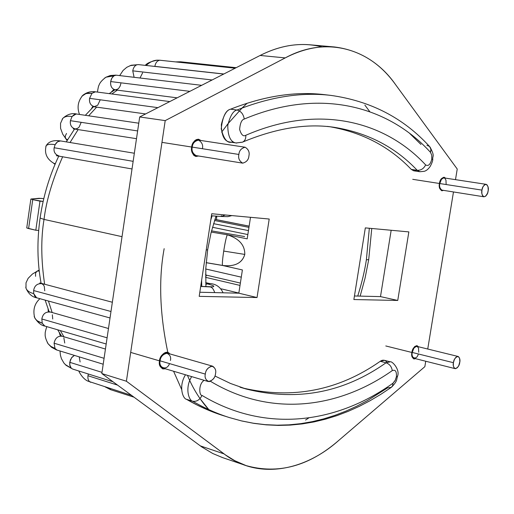 <?xml version="1.0" encoding="UTF-8"?>
<svg xmlns="http://www.w3.org/2000/svg" width="514" height="514" viewBox="0 0 514 514"><rect width="100%" height="100%" fill="white"/><g stroke="black" fill="none" stroke-linecap="round" stroke-linejoin="round"><path stroke-width="0.77" d="M426.916 145.276L429.479 146.426L430.514 147.839L430.957 150.075L430.494 152.35L431.76 155.222L431.754 159.25L432.775 159.456L431.754 159.25L431.76 155.222L430.494 152.35C388.95 106.655 320.794 86.847 244.266 119.049C241.683 119.685 240.141 123.154 239.627 129.457C241.246 134.841 243.302 136.788 245.782 135.291C319.213 103.404 385.204 121.33 425.643 164.904C428.323 166.452 430.359 164.57 431.754 159.25C430.359 164.57 428.323 166.452 425.643 164.904C385.204 121.33 319.213 103.404 245.782 135.291C246.026 138.677 244.902 140.984 242.396 142.198L240.109 142.404M392.266 370.607C395.362 369.405 396.75 371.429 396.416 376.691L397.521 376.28L396.416 376.691C396.75 371.429 395.362 369.405 392.266 370.607C339.722 407.698 271.797 418.1 210.528 381.343C271.797 418.1 339.722 407.698 392.266 370.607C391.662 366.707 389.593 364.098 386.059 362.781C389.593 364.098 391.662 366.707 392.266 370.607M390.267 361.824L386.059 362.781L390.203 361.811L384.414 360.32L380.264 361.284L386.059 362.781L380.264 361.284C382.679 359.562 384.928 359.877 387.023 362.222M369.752 111.641L364.863 105.074M247.221 103.185L242.043 108.056L228.03 123.668L221.643 132.149M227.329 234.789C226.378 236.562 225.171 241.991 223.712 251.07L244.786 254.417C244.915 245.107 239.094 238.567 227.329 234.789L211.228 232.065L227.329 234.789C239.094 238.567 244.915 245.107 244.786 254.417L223.712 251.07C225.171 241.991 226.378 236.562 227.329 234.789M308.689 417.998L305.573 420.041L308.689 417.998M200.004 398.613L209.744 410.757C200.537 400.766 193.11 388.969 187.462 375.368M247.183 238.862L250.498 217.306L247.183 238.862L226.346 234.564L247.183 238.862M199.817 292.241L238.817 293.186L242.396 269.94L238.817 293.186L257.039 297.548L199.194 296.353L211.749 213.734L269.201 219.028L257.039 297.548L269.201 219.028L211.749 213.734L199.194 296.353L257.039 297.548L238.817 293.186L199.817 292.241M354.448 295.98L380.488 296.61L391.173 230.266L380.488 296.61L397.746 300.452L353.876 299.546L365.325 227.888L408.848 231.898L397.746 300.452L408.848 231.898L365.325 227.888L353.876 299.546L397.746 300.452L380.488 296.61L354.448 295.98M206.153 262.699L222.588 265.475C222.074 264.569 222.446 259.769 223.712 251.07C222.446 259.763 222.074 264.562 222.601 265.481L223.346 265.597C235.174 266.65 242.319 262.924 244.786 254.417C242.133 263.168 234.75 266.85 222.639 265.475L223.346 265.597M334.486 46.973L309.724 44.776C293.34 43.427 276.808 46.986 260.129 55.461L285.225 57.902L260.129 55.461L139.699 116.954L165.206 120.617L139.699 116.954L101.823 373.556L201.829 446.968L212.712 453.483L222.562 457.601L212.719 453.483L201.829 446.968L101.823 373.556L126.399 381.234L165.206 120.617L285.225 57.902C301.821 49.28 318.243 45.63 334.486 46.973C359.517 50.115 379.872 62.657 395.542 84.592L457.235 169.035L455.494 179.656L457.235 169.035L395.542 84.592C370.96 49.145 326.975 35.119 285.225 57.902L165.206 120.617L126.399 381.234L224.078 453.907C257.527 479.877 303.858 471.479 338.54 440.594L424.847 366.675L425.733 361.239L424.847 366.675L338.54 440.594C308.972 466.237 278.158 474.57 246.097 465.6L234.75 460.685L225.556 454.986L126.399 381.234L101.823 373.556L139.699 116.954L260.129 55.461C281.364 44.769 302.001 41.91 322.034 46.89M427.738 349.025L453.476 191.947L427.738 349.025M416.835 170.243L413.725 170.802L411.264 169.402C389.773 146.85 362.865 132.67 330.534 126.855C362.865 132.67 389.773 146.85 411.264 169.402L413.892 170.828L419.835 171.727L417.214 170.301L411.264 169.402L417.214 170.301C395.105 146.914 367.24 132.561 333.618 127.228C367.24 132.561 395.105 146.914 417.214 170.301C420.972 170.436 423.78 168.637 425.643 164.904C423.78 168.637 420.972 170.436 417.214 170.301L419.835 171.727L424.198 171.329C426.389 170.738 428.406 169.067 430.25 166.311C431.94 163.118 432.782 160.837 432.769 159.456M232.983 141.723C227.792 144.081 223.873 139.776 221.219 128.802C222.568 116.819 225.697 110.279 230.593 109.18C265.224 95.565 297.567 90.856 327.643 95.058M409.87 133.627L420.96 144.46M226.423 416.61C212.88 412.626 199.56 406.857 186.473 399.301C182.926 398.78 178.274 386.547 185.477 374.777C178.274 386.547 182.926 398.78 186.473 399.301L196.881 404.916L207.412 409.786L218.032 413.905L229.456 417.593C216.985 413.667 204.713 408.212 192.641 401.222L186.473 399.301L192.641 401.222C189.101 400.708 184.468 388.436 191.671 376.614C184.468 388.436 189.101 400.708 192.641 401.222C196.579 401.884 199.708 399.956 202.021 395.427C266.65 434.189 338.154 422.579 393.004 383.187L395.144 380.566L396.416 376.691L395.401 380.045L393.004 383.187L392.6 385.725L391.295 387.363L387.575 387.871L367.324 400.644L356.787 406.182L345.999 411.091L334.98 415.331L323.749 418.865L312.326 421.653L300.741 423.658L289.016 424.847L277.187 425.187L265.282 424.654L253.338 423.221L241.381 420.87L229.456 417.593C216.985 413.667 204.713 408.212 192.641 401.222C196.579 401.884 199.708 399.956 202.021 395.427C199.143 395.812 198.282 383.894 204.18 380.328C198.282 383.894 199.143 395.812 202.021 395.427C266.65 434.189 338.154 422.579 393.004 383.187L392.606 385.712L391.308 387.357L380.656 394.437L370.061 400.721L359.247 406.362L348.216 411.335L336.978 415.608L325.555 419.148L313.958 421.93L302.193 423.921L290.294 425.091L278.267 425.412L266.149 424.847L253.955 423.375L241.715 420.966L229.456 417.593M243.116 388.089C292.839 399.449 338.559 390.511 380.264 361.284C338.559 390.511 292.839 399.449 243.116 388.089M164.159 248.673C158.479 279.52 159.764 314.427 168.027 353.381M173.584 371.243L181.635 389.439M200.338 445.895L224.078 453.907L200.338 445.895M222.536 265.468L242.396 269.94L222.536 265.468M214.929 375.997L230.497 383.463L246.122 389.008C296.829 401.601 343.474 392.863 386.059 362.781C343.474 392.863 296.829 401.601 246.122 389.008L240.032 387.215M236.774 143.046L236.061 142.976C230.657 142.16 227.888 136.338 227.76 125.506C230.073 115.965 233.163 110.806 237.018 110.022L230.593 109.18C226.732 109.957 223.641 115.097 221.341 124.6C221.476 135.388 224.258 141.196 229.668 142.012L236.774 143.046M242.306 142.23C244.863 141.048 246.026 138.735 245.782 135.291C243.302 136.788 241.246 134.841 239.627 129.457C240.141 123.154 241.683 119.685 244.266 119.049C320.794 86.847 388.95 106.655 430.494 152.35L430.905 149.176L429.524 146.464C403.477 117.95 370.562 100.93 330.772 95.386L324.507 94.66C295.287 91.19 263.978 96.028 230.593 109.18L237.018 110.022C270.364 96.799 301.615 91.922 330.772 95.386L330.875 95.398M330.772 95.386C301.615 91.922 270.364 96.799 237.018 110.022C240.963 111.063 243.379 114.069 244.266 119.049C243.379 114.069 240.963 111.063 237.018 110.022C233.163 110.806 230.073 115.965 227.76 125.512C227.895 136.345 230.657 142.166 236.067 142.976M41.21 198.398L43.793 198.635L39.103 198.295L31.078 199.008L41.21 198.398M39.976 201.154L32.742 199.638L28.604 228.569L35.813 230.227L39.976 201.154L35.813 230.227L38.685 230.42L35.813 230.227L26.741 227.94L28.604 228.569L32.742 199.638L43.15 201.443L39.976 201.154M244.645 236.549L211.53 230.87L244.645 236.549M212.507 227.272L247.844 234.564L212.507 227.272M31.078 199.008L32.742 199.638L31.078 199.008M249.136 226.173L214.916 219.382L249.136 226.173M215.745 216.921L216.69 217.004L215.745 216.921M216.702 216.792L215.854 216.625L216.702 216.792M214.55 220.506L248.949 227.361L214.55 220.506M248.455 230.6L213.561 223.667L248.455 230.6M221.65 265.269L206.159 262.635M63.935 336.76L60.311 330.573L63.935 336.76M52.19 312.628L48.432 301.024L52.19 312.628M44.647 284.338C41.049 260.045 40.844 238.406 44.031 219.414L40.098 218.058L44.031 219.414C40.844 238.406 41.049 260.045 44.647 284.338M368.711 259.628L366.379 259.808C364.734 270.711 361.856 282.796 357.744 296.058C361.856 282.796 364.734 270.711 366.379 259.808L369.335 228.255L366.379 259.808L368.711 259.628L371.757 228.479M201.61 280.432L201.751 286.426L201.61 280.432M207.662 249.701L206.23 250.055L207.662 249.701L211.081 232.649L216.028 216.111M205.6 276.924L206.487 275.17L205.6 276.924M205.838 273.699L205.613 274.206M122.03 236.671L44.031 219.414L122.03 236.671M221.335 215.668L221.303 216.484M117.333 90.156L111.827 93.972L117.333 90.156M96.716 107.047L88.659 115.804L96.716 107.047M78.192 129.502L70.032 142.513L78.192 129.502M62.682 156.68C52.486 179.778 46.266 200.691 44.031 219.414C46.266 200.691 52.486 179.778 62.682 156.68M210.836 219.729L212.102 215.835L210.836 219.729M212.635 366.186L167.442 353.214C162.964 354.017 160.516 356.555 160.098 360.841L205.311 374.096C205.761 369.694 208.202 367.06 212.635 366.186C215.308 368.108 216.272 370.588 215.533 373.627C215.083 378.034 212.635 380.662 208.176 381.516C205.536 379.602 204.578 377.128 205.311 374.096L160.098 360.841C159.385 363.79 160.368 366.212 163.06 368.114L208.176 381.516M165.386 368.808L162.809 368.943C159.822 366.829 158.723 364.137 159.52 360.86L131.128 352.54L159.52 360.86C159.982 356.099 162.707 353.272 167.68 352.386L169.774 353.883C165.964 348.678 159.044 357.256 159.52 360.86C158.55 365.775 160.503 368.422 165.386 368.808M241.284 277.155L205.761 269.002L241.284 277.155M238.843 293.051L221.328 288.855L238.843 293.051M108.685 388.064L110.94 389.766L108.685 388.064M117.552 385.108L87.958 375.74C87.624 378.792 88.376 380.906 90.207 382.082C88.376 380.906 87.624 378.792 87.958 375.74L88.369 374.006L87.958 375.74L117.552 385.108M78.873 371.012C78.526 370.967 82.465 378.799 87.843 381.105L87.354 380.842M101.997 372.361L69.724 362.306L69.865 365.698L71.26 368.21L69.686 364.767L70.309 360.063L71.966 357.256L74.408 355.405L71.555 357.776L69.724 362.306L101.997 372.361M65.188 364.49L71.26 368.21L65.188 364.49M56.945 350.053L54.992 348.402L50.68 346.314L48.168 343.866L51.169 346.648L54.992 348.402L54.079 343.198L104.072 358.303L54.079 343.198L54.992 348.402L56.662 349.925M62.136 336.278C57.915 335.751 55.229 338.064 54.079 343.198C55.107 338.296 57.696 335.944 61.847 336.15M60.266 335.475L59.149 332.288L60.266 335.475L61.59 336.066L105.441 349.038M44.776 326.011L42.238 323.235L38.858 321.867L36.642 320.306L35.003 318.339L34.175 316.438L35.35 318.866L37.143 320.736L42.238 323.235L41.827 318.988L107.098 337.807L41.827 318.988L42.238 323.235L44.5 325.889M50.031 312.088C45.566 311.638 42.829 313.938 41.827 318.988C42.726 314.163 45.367 311.818 49.749 311.959M48.284 311.696L48.104 309.055L48.284 311.696M36.732 297.779L34.856 296.308L33.712 293.635C29.613 292.562 27.043 290.763 26.002 288.251L25.771 287.101L26.002 288.251C27.043 290.763 29.613 292.562 33.712 293.635L33.648 290.558L110.985 311.497L33.648 290.558L33.712 293.635L36.533 297.696M39.218 270.942L36.918 271.199L39.218 270.942M41.827 283.651C37.175 283.413 34.451 285.713 33.648 290.558C34.387 285.874 37.04 283.542 41.615 283.561L43.272 284.73L44.281 286.382L44.737 290.808M40.709 283.285L40.985 282.681L40.709 283.285M35.582 276.326L35.537 273.384L36.764 271.302M210.001 286.908C211.98 287.14 213.541 289.035 214.698 292.601C213.541 289.035 211.98 287.14 210.001 286.908L200.698 286.459L210.001 286.908M209.853 283.683L206.846 283.754C212.616 285.174 214.801 286.157 213.387 286.703L212.867 286.818L213.387 286.703C214.801 286.157 212.616 285.174 206.846 283.754L205.786 284.415L208.665 283.381M458.038 356.453L416.925 346.378C414.175 347.201 412.613 349.231 412.247 352.45L453.406 362.691C453.798 359.408 455.34 357.326 458.038 356.453C459.779 357.879 460.351 359.858 459.754 362.402C459.368 365.692 457.82 367.767 455.108 368.641C453.387 367.214 452.815 365.236 453.406 362.691L412.247 352.45C411.663 354.936 412.267 356.883 414.046 358.297L455.108 368.641M415.53 358.669L413.879 358.958C411.907 357.391 411.239 355.219 411.881 352.463L385.783 345.961L411.881 352.463C412.292 348.884 414.027 346.635 417.079 345.71L418.409 346.738L416.77 345.665L414.734 346.52L413.102 348.717L411.881 352.463C411.097 356.562 412.312 358.631 415.53 358.669M418.319 353.96C416.61 361.085 410.307 357.487 412.247 352.45L413.821 348.261L415.537 346.597L416.481 346.327L417.349 346.545L418.518 348.126L418.737 352.231M453.406 362.691L453.329 365.801L454.048 367.844L455.577 368.686L457.402 367.671L458.803 365.531L459.869 361.471L459.58 358.219L458.456 356.62L457.608 356.408L455.777 357.403L454.363 359.549L453.406 362.691M52.338 314.78L52.73 319.001M46.761 326.615C45.476 330.849 44.962 333.239 45.219 333.792C44.84 336.195 45.823 339.555 48.168 343.866L47.346 342.587M63.852 337.846L64.738 343.018M79.227 356.883L80.1 361.972M72.532 369.007L71.26 368.21M90.727 382.307L90.207 382.082M169.517 363.604C166.395 372.097 157.618 366.309 160.098 360.841C160.381 357.269 162.488 354.679 166.427 353.086C169.896 354.474 171.233 356.947 170.43 360.5M205.311 374.096C204.488 377.79 205.806 380.309 209.249 381.645C213.143 379.93 215.237 377.257 215.533 373.627C216.355 369.971 215.058 367.452 211.633 366.071C207.727 367.748 205.619 370.427 205.311 374.096M146.22 65.477C149.741 62.059 153.5 60.292 157.496 60.157L159.777 60.228C157.226 60.671 155.581 62.714 154.836 66.364L223.834 73.99L154.836 66.364C155.581 62.714 157.226 60.671 159.777 60.228L160.291 60.241M136.872 64.79L130.048 65.644L136.872 64.79C134.707 65.696 133.332 67.713 132.753 70.848L212.128 79.972L132.753 70.848L134.096 77.293L132.753 70.848C133.332 67.713 134.707 65.696 136.872 64.79L138.324 64.603M142.616 72.834L140.02 77.993M120.874 83.499L120.192 85.96L118.92 88.048L117.642 89.179L115.142 89.866C111.718 88.742 110.234 85.973 110.683 81.565L189.859 91.344L110.683 81.565C110.272 86.281 111.898 89.05 115.547 89.873M115.991 75.192L113.947 75.86L112.656 76.991L111.371 79.085L110.683 81.565L111.827 78.173L113.947 75.86L105.993 77.19L104.715 77.999L105.993 77.19L116.382 75.192M177.144 97.833L114.93 89.847L113.459 89.866L111.088 92.308L113.459 89.866L112.18 91.576M100.076 100.172L97.686 105.216L94.171 106.681C90.593 105.434 89.057 102.659 89.577 98.347L157.92 107.651L89.577 98.347C89.095 102.999 90.779 105.775 94.64 106.681M94.994 91.839L92 93.272L89.577 98.347L92 93.272L86.384 93.509L83.988 94.48L81.893 96.214L85.748 93.696L88.395 93.169L92 93.272L95.45 91.833M74.973 128.988C71.343 127.543 69.827 124.773 70.418 120.687L137.636 130.935L70.418 120.687C69.846 125.159 71.555 127.928 75.532 129.001M76.053 114.031L72.05 116.511L70.418 120.687L72.05 116.511C67.899 115.849 64.815 116.46 62.811 118.355L62.11 119.325L62.811 118.355C64.815 116.46 67.899 115.849 72.05 116.511L74.234 114.551L76.515 114.031M81.193 122.345L79.143 127.054L77.376 128.481L75.057 128.995M74.112 128.879L74.087 129.689L74.112 128.879M65.593 138.581L67.552 139.763L65.631 138.632M65.496 138.427L65.265 136.069L66.505 133.454M58.551 155.948C54.959 154.277 53.488 151.546 54.156 147.736L133.145 161.332L54.156 147.736C53.495 151.919 55.152 154.669 59.136 155.986M60.132 140.932L58.217 141.401L56.315 142.873L55.101 144.691L54.156 147.736L55.101 144.691C50.584 143.894 47.609 144.235 46.183 145.719L45.823 146.439L46.183 145.719C47.609 144.235 50.584 143.894 55.101 144.691L57.574 141.774L60.556 140.945M55.184 163.992L53.263 162.964L55.184 163.992M245.133 147.229L198.52 140.129C194.62 141.074 192.532 143.406 192.255 147.12L238.875 154.457C239.183 150.634 241.265 148.231 245.133 147.229C248.513 149.33 249.772 152.228 248.917 155.928C248.615 159.751 246.521 162.154 242.634 163.137C239.286 161.043 238.033 158.145 238.875 154.457L192.255 147.12C191.433 150.711 192.718 153.538 196.123 155.601L242.634 163.137M198.571 155.999L195.982 156.462C192.204 154.168 190.771 151.026 191.683 147.036L162.418 142.436L191.683 147.036C191.992 142.911 194.311 140.322 198.648 139.262L200.974 140.502L198.263 139.223L196.271 139.641L194.517 140.913L192.326 144.511L191.542 148.694L192.14 152.664L193.855 155.389L195.616 156.385L198.571 155.999M486.071 184.32L443.98 177.895C441.487 178.737 440.093 180.62 439.798 183.543L481.926 190.109C482.248 187.122 483.629 185.194 486.071 184.32C488.107 185.875 488.795 188.111 488.133 191.022C487.812 194.003 486.43 195.937 483.976 196.804C481.959 195.256 481.277 193.02 481.926 190.109L439.798 183.543C439.155 186.389 439.875 188.58 441.956 190.116L483.976 196.804M443.492 190.36L441.841 190.79C439.528 189.088 438.725 186.653 439.438 183.485L412.736 179.322L439.438 183.485C439.772 180.241 441.32 178.152 444.09 177.214L445.516 178.133C442.201 177.009 440.177 178.795 439.438 183.485C438.648 188.137 439.997 190.424 443.492 190.36M439.798 183.543L441.365 179.444L443.055 178.005L443.98 177.895L444.828 178.274L445.966 180.144L446.152 184.475M481.926 190.109L481.836 193.354L482.524 195.635L484.008 196.811L485.801 196.097L487.632 193.013L488.255 190.064L487.992 186.601L486.899 184.706L486.077 184.32L484.278 185.014L482.89 186.993L481.926 190.109M192.255 147.12C192.551 143.419 194.645 141.087 198.526 140.129C201.931 142.205 203.229 145.032 202.42 148.617M238.875 154.457C238.053 158.183 239.331 161.081 242.704 163.15C246.534 162.096 248.603 159.687 248.917 155.928C249.746 152.24 248.487 149.343 245.139 147.229C241.291 148.244 239.203 150.653 238.875 154.457M221.341 216.484L225.312 214.987L221.405 216.49L227.901 216.638L231.898 215.591M55.345 163.619L54.651 163.555L55.345 163.619M53.058 162.797L55.017 164.384M91.447 108.743L92.803 106.334M159.777 60.228L235.161 68.208M180.658 61.802L178.609 62.188L180.568 61.789L236.177 67.687M432.769 159.443C432.287 155.427 435.274 157.001 430.012 147.004M397.515 376.287C400.303 369.727 392.131 360.867 390.197 361.805M246.097 465.6L222.562 457.601M397.495 376.421C396.307 379.692 397.875 380.598 391.552 387.164M242.91 141.973C276.031 128.204 306.267 123.289 333.618 127.228L327.399 126.399M242.396 142.198L236.067 142.963M214.923 219.349L249.136 226.141M30.859 199.098L26.741 227.94M61.513 336.04L57.69 329.808M49.126 311.76L45.148 300.125M41.12 283.407C37.259 262.545 36.912 240.796 40.086 218.167C43.285 196.194 49.53 175.46 58.821 155.973M360.153 296.115L365.069 278.093L368.692 259.731M205.915 286.632L205.786 268.533L207.643 249.843M216.522 219.671L216.735 216.163M66.293 141.89L74.614 128.937M85.33 115.316L93.612 106.604M109.186 93.625L114.879 89.841M240.379 283.073L205.606 274.964M133.993 397.181L110.638 389.689L105.286 386.971M87.843 381.105L131.545 395.382M60.01 350.998L60.421 355.232L61.436 358.676L63.852 362.948L66.088 365.351L72.68 369.058L113.016 381.774M48.168 343.866L51.484 347.258L56.431 349.886L103.198 364.22M39.938 298.685C34.47 303.607 32.729 309.981 34.701 317.793C37.997 322.856 41.473 325.638 45.136 326.139L106.186 343.994M108.473 328.51L48.245 311.407M39.128 270.043L32.491 273.981L28.141 278.318L26.008 282.835L26.002 288.251C28.514 293.924 32.234 297.15 37.156 297.921L110.028 317.967M112.348 302.251L39.784 282.938M223.082 292.807C220.377 286.896 215.751 283.779 209.217 283.458L205.709 282.623M212.687 286.831L200.711 286.375M48.798 310.912L48.477 311.51M59.855 333.438L59.855 334.826M240.012 285.418L205.6 277.342M119.685 75.577L123.097 70.437L126.797 67.289L131.192 65.252L138.433 64.616L223.718 74.048M97.442 92.083C98.078 87.804 98.617 85.485 99.067 85.118C99.787 82.709 102.093 80.068 105.993 77.19L110.33 75.507L115.804 75.134L201.642 85.324M145.597 113.941L92.661 106.584M79.522 114.455C76.824 107.413 77.967 100.995 82.947 95.193C86.872 92.212 91.139 91.1 95.745 91.858L169.8 101.586M136.493 138.684L73.258 128.834M67.096 140.528L62.727 134.18L60.581 128.352L60.543 123.315L62.811 118.355C67.347 114.256 72.031 112.829 76.862 114.063L138.78 123.199M132.021 168.958L56.334 155.691M53.276 162.977C46.601 158.749 44.23 152.999 46.183 145.719C48.695 141.427 53.591 139.853 60.87 140.984L134.34 153.243M211.434 215.79L221.258 216.478M157.496 60.157C151.251 61.301 147.171 63.036 145.269 65.368M175.788 61.892L180.562 61.789"/></g></svg>
